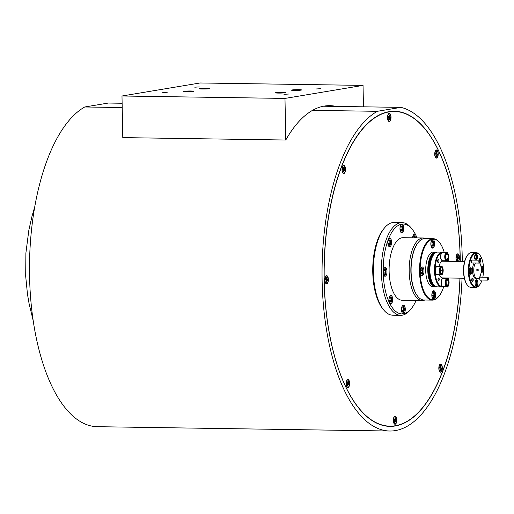 <?xml version="1.0" encoding="UTF-8"?>
<svg xmlns="http://www.w3.org/2000/svg" width="514" height="514" viewBox="0 0 514 514"><rect width="100%" height="100%" fill="white"/><g stroke="black" fill="none" stroke-linecap="round" stroke-linejoin="round"><path stroke-width="0.77" d="M437.587 261.279A1.156 0.501 90.8 0 0 437.594 260.759M445.901 278.337A1.156 0.501 90.8 0 0 445.914 277.952M488.088 279.854A1.156 0.501 90.8 0 0 488.268 279.719A1.156 0.501 90.8 0 0 488.544 278.71A1.156 0.501 90.8 0 0 488.3 277.688A1.156 0.501 90.8 0 0 487.998 277.547A1.156 0.501 90.8 0 0 487.548 278.832A1.156 0.501 90.8 0 0 488.088 279.854M488.165 279.815A1.446 0.623 -89.2 0 1 488.062 279.976A1.446 0.623 -89.2 0 1 487.837 280.136A1.446 0.623 -89.2 0 1 487.76 280.143A1.446 0.623 -89.2 0 1 487.156 278.774A1.446 0.623 -89.2 0 1 487.728 277.258A1.446 0.623 -89.2 0 1 487.805 277.252A1.446 0.623 -89.2 0 1 488.101 277.431A1.446 0.623 -89.2 0 1 488.204 277.592M479.838 262.77A1.156 0.501 90.8 0 0 479.954 262.667A1.156 0.501 90.8 0 0 480.23 261.652A1.156 0.501 90.8 0 0 479.986 260.63A1.156 0.501 90.8 0 0 479.626 260.521A1.156 0.501 90.8 0 0 479.241 261.922A1.156 0.501 90.8 0 0 479.838 262.77M479.851 262.757A1.446 0.623 -89.2 0 1 479.748 262.917A1.446 0.623 -89.2 0 1 479.601 263.046A1.446 0.623 -89.2 0 1 479.446 263.091A1.446 0.623 -89.2 0 1 478.849 261.812A1.446 0.623 -89.2 0 1 479.337 260.232A1.446 0.623 -89.2 0 1 479.491 260.193A1.446 0.623 -89.2 0 1 479.787 260.373A1.446 0.623 -89.2 0 1 479.883 260.534M438.648 280.567A1.156 0.501 90.8 0 0 438.827 280.438A1.156 0.501 90.8 0 0 439.104 279.423A1.156 0.501 90.8 0 0 438.86 278.402A1.156 0.501 90.8 0 0 438.558 278.267A1.156 0.501 90.8 0 0 438.101 279.552A1.156 0.501 90.8 0 0 438.648 280.567M446.024 260.791A1.156 0.501 90.8 0 0 446.255 260.855A1.156 0.501 90.8 0 0 446.364 260.791L446.229 260.971M402.43 313.199A3.816 1.651 90.8 0 0 403.387 312.769A3.816 1.651 90.8 0 0 404.293 309.428A3.816 1.651 90.8 0 0 403.484 306.068A3.816 1.651 90.8 0 0 403.374 305.939A3.816 1.651 90.8 0 0 402.539 305.605M402.815 305.322A4.24 1.831 -89.2 0 1 403.072 305.547A4.24 1.831 -89.2 0 1 403.194 305.689A4.24 1.831 -89.2 0 1 403.304 305.849M403.124 307.128A2.506 1.086 90.8 0 0 402.571 306.909A2.506 1.086 90.8 0 0 402.16 307.199A2.506 1.086 90.8 0 0 401.672 308.355A2.506 1.086 90.8 0 0 401.742 310.854A2.506 1.086 90.8 0 0 402.089 311.6A2.506 1.086 90.8 0 0 402.713 311.902A2.506 1.086 90.8 0 0 403.618 310.456A2.506 1.086 90.8 0 0 403.548 307.957A2.506 1.086 90.8 0 0 403.124 307.128M401.742 310.854L402.713 311.902L403.618 310.456L403.548 307.957L402.571 306.909M403.233 312.93A4.24 1.831 -89.2 0 1 403.085 313.135A4.24 1.831 -89.2 0 1 402.693 313.489M401.64 310.424L403.618 310.456M401.787 307.931L403.548 307.957M347.978 381.15A2.506 1.079 -89.2 0 1 348.241 381.362L347.914 381.613M346.436 383.116L348.794 383.797A2.506 1.079 -89.2 0 1 348.755 384.279A2.506 1.079 -89.2 0 1 348.685 384.658M346.841 382.911A2.506 1.079 90.8 0 0 346.796 383.405L347.445 384.138L347.348 385.821A2.506 1.079 90.8 0 0 347.76 386.091L348.094 384.568L348.82 384.748A2.506 1.079 90.8 0 0 348.948 383.785L348.299 383.052L348.396 381.375A2.506 1.079 90.8 0 0 347.984 381.099L347.65 382.628L346.924 382.448A2.506 1.079 90.8 0 0 346.841 382.911M349.424 384.62A3.752 1.619 -89.2 0 1 347.149 386.997A3.752 1.619 -89.2 0 1 346.327 382.57A3.752 1.619 -89.2 0 1 347.246 380.174A3.752 1.619 -89.2 0 1 348.967 380.752A3.752 1.619 -89.2 0 1 349.424 384.62M347.458 384.369L348.415 384.478M347.458 384.504L348.094 384.568M347.438 385.127L347.888 385.153M347.766 382.3L348.267 382.313M346.815 383.103L348.299 383.052M347.335 383.605L348.543 383.515M346.866 382.75L347.329 382.712M436.572 151.585A2.506 1.079 -89.2 0 1 436.836 151.803L436.514 152.048M435.037 153.558L437.395 154.239A2.506 1.079 -89.2 0 1 437.35 154.714A2.506 1.079 -89.2 0 1 437.286 155.1M435.435 153.352A2.506 1.079 90.8 0 0 435.39 153.847L436.045 154.579L435.943 156.256A2.506 1.079 90.8 0 0 436.36 156.532L436.694 155.01L437.414 155.183A2.506 1.079 90.8 0 0 437.542 154.226L436.894 153.493L436.99 151.81A2.506 1.079 90.8 0 0 436.579 151.54L436.245 153.063L435.525 152.883A2.506 1.079 90.8 0 0 435.435 153.352M438.018 155.061A3.752 1.619 -89.2 0 1 435.743 157.438A3.752 1.619 -89.2 0 1 434.921 153.011A3.752 1.619 -89.2 0 1 435.846 150.615A3.752 1.619 -89.2 0 1 437.562 151.193A3.752 1.619 -89.2 0 1 438.018 155.061M436.052 154.81L437.016 154.92M436.058 154.939L436.694 155.01M436.039 155.569L436.482 155.594M436.36 152.742L436.868 152.754M435.416 153.545L436.894 153.493M435.93 154.046L437.144 153.956M435.461 153.191L435.923 153.153M389.368 114.982A2.506 1.079 -89.2 0 1 389.631 115.2L389.304 115.451M387.832 116.954L390.19 117.635A2.506 1.079 -89.2 0 1 390.145 118.111A2.506 1.079 -89.2 0 1 390.081 118.496M388.231 116.749A2.506 1.079 90.8 0 0 388.186 117.243L388.841 117.976L388.738 119.653A2.506 1.079 90.8 0 0 389.156 119.929L389.483 118.406L390.21 118.586A2.506 1.079 90.8 0 0 390.338 117.622L389.689 116.89L389.785 115.213A2.506 1.079 90.8 0 0 389.374 114.937L389.04 116.46L388.321 116.28A2.506 1.079 90.8 0 0 388.231 116.749M390.813 118.458A3.752 1.619 -89.2 0 1 388.539 120.835A3.752 1.619 -89.2 0 1 387.717 116.408A3.752 1.619 -89.2 0 1 388.642 114.012A3.752 1.619 -89.2 0 1 390.357 114.59A3.752 1.619 -89.2 0 1 390.813 118.458M388.847 118.207L389.811 118.316M388.854 118.336L389.483 118.406M388.835 118.965L389.278 118.991M389.156 116.138L389.663 116.151M388.211 116.941L389.689 116.89M388.725 117.443L389.94 117.353M388.256 116.588L388.719 116.549M343.866 167.056A2.506 1.079 -89.2 0 1 344.129 167.275L343.802 167.525M342.324 169.029L344.688 169.71A2.506 1.079 -89.2 0 1 344.643 170.192A2.506 1.079 -89.2 0 1 344.579 170.571M342.729 168.823A2.506 1.079 90.8 0 0 342.684 169.318L343.333 170.05L343.236 171.727A2.506 1.079 90.8 0 0 343.648 172.004L343.982 170.481L344.708 170.661A2.506 1.079 90.8 0 0 344.836 169.697L344.187 168.965L344.284 167.288A2.506 1.079 90.8 0 0 343.872 167.011L343.538 168.534L342.812 168.354A2.506 1.079 90.8 0 0 342.729 168.823M345.312 170.532A3.752 1.619 -89.2 0 1 343.037 172.91A3.752 1.619 -89.2 0 1 342.215 168.483A3.752 1.619 -89.2 0 1 343.134 166.086A3.752 1.619 -89.2 0 1 344.855 166.664A3.752 1.619 -89.2 0 1 345.312 170.532M343.346 170.282L344.303 170.391M343.352 170.41L343.982 170.481M343.333 171.04L343.776 171.066M343.654 168.213L344.162 168.226M342.709 169.016L344.187 168.965M343.224 169.517L344.438 169.427M342.754 168.663L343.217 168.624M326.724 277.309A2.506 1.079 -89.2 0 1 326.981 277.528L326.66 277.772M325.182 279.282L327.54 279.957A2.506 1.079 -89.2 0 1 327.495 280.438A2.506 1.079 -89.2 0 1 327.431 280.817M325.587 279.076A2.506 1.079 90.8 0 0 325.542 279.571L326.191 280.297L326.094 281.98A2.506 1.079 90.8 0 0 326.506 282.25L326.84 280.728L327.566 280.907A2.506 1.079 90.8 0 0 327.694 279.944L327.045 279.218L327.142 277.534A2.506 1.079 90.8 0 0 326.731 277.258L326.396 278.787L325.67 278.607A2.506 1.079 90.8 0 0 325.587 279.076M328.163 280.779A3.752 1.619 -89.2 0 1 325.889 283.156A3.752 1.619 -89.2 0 1 325.066 278.729A3.752 1.619 -89.2 0 1 325.992 276.333A3.752 1.619 -89.2 0 1 327.714 276.917A3.752 1.619 -89.2 0 1 328.163 280.779M326.197 280.535L327.161 280.644M326.204 280.663L326.84 280.728M326.184 281.286L326.634 281.312M326.512 278.459L327.013 278.472M325.561 279.269L327.045 279.218M326.082 279.764L327.289 279.68M325.606 278.909L326.075 278.871M457.833 255.426A2.506 1.079 -89.2 0 1 458.09 255.644L457.768 255.888M456.291 257.398L458.649 258.073A2.506 1.079 -89.2 0 1 458.604 258.555A2.506 1.079 -89.2 0 1 458.539 258.94M456.695 257.193A2.506 1.079 90.8 0 0 456.65 257.687L457.299 258.413L457.203 260.097A2.506 1.079 90.8 0 0 457.614 260.373L457.948 258.844L458.668 259.024A2.506 1.079 90.8 0 0 458.803 258.06L458.154 257.334L458.25 255.651A2.506 1.079 90.8 0 0 457.833 255.381L457.505 256.904L456.779 256.724A2.506 1.079 90.8 0 0 456.695 257.193M457.164 261.433A3.752 1.619 -89.2 0 1 456.997 261.279A3.752 1.619 -89.2 0 1 456.175 256.852A3.752 1.619 -89.2 0 1 457.1 254.449A3.752 1.619 -89.2 0 1 458.816 255.034A3.752 1.619 -89.2 0 1 459.272 258.902A3.752 1.619 -89.2 0 1 458.18 261.446M457.306 258.651L458.27 258.76M457.312 258.78L457.948 258.844M457.293 259.403L457.743 259.429M457.614 256.582L458.122 256.589M456.67 257.385L458.154 257.334M457.184 257.88L458.398 257.797M456.715 257.032L457.177 256.994M395.182 417.747A2.506 1.079 -89.2 0 1 395.446 417.966L395.118 418.216M393.64 419.72L395.998 420.401A2.506 1.079 -89.2 0 1 395.96 420.882A2.506 1.079 -89.2 0 1 395.889 421.262M394.045 419.514A2.506 1.079 90.8 0 0 394 420.009L394.649 420.741L394.553 422.424A2.506 1.079 90.8 0 0 394.964 422.694L395.298 421.172L396.024 421.351A2.506 1.079 90.8 0 0 396.153 420.388L395.504 419.655L395.6 417.978A2.506 1.079 90.8 0 0 395.189 417.702L394.855 419.225L394.129 419.045A2.506 1.079 90.8 0 0 394.045 419.514M396.628 421.223A3.752 1.619 -89.2 0 1 394.354 423.6A3.752 1.619 -89.2 0 1 393.531 419.173A3.752 1.619 -89.2 0 1 394.45 416.777A3.752 1.619 -89.2 0 1 396.172 417.355A3.752 1.619 -89.2 0 1 396.628 421.223M394.662 420.972L395.619 421.082M394.662 421.101L395.298 421.172M394.649 421.731L395.093 421.756M394.97 418.904L395.478 418.916M394.02 419.707L395.504 419.655M394.54 420.208L395.754 420.118M394.071 419.353L394.534 419.315M440.684 365.672A2.506 1.079 -89.2 0 1 440.948 365.891L440.62 366.141M439.142 367.645L441.507 368.326A2.506 1.079 -89.2 0 1 441.462 368.801A2.506 1.079 -89.2 0 1 441.391 369.187M439.547 367.439A2.506 1.079 90.8 0 0 439.502 367.934L440.151 368.666L440.055 370.343A2.506 1.079 90.8 0 0 440.466 370.62L440.8 369.097L441.526 369.277A2.506 1.079 90.8 0 0 441.654 368.313L441.006 367.581L441.102 365.904A2.506 1.079 90.8 0 0 440.691 365.627L440.357 367.15L439.631 366.97A2.506 1.079 90.8 0 0 439.547 367.439M442.13 369.148A3.752 1.619 -89.2 0 1 439.856 371.526A3.752 1.619 -89.2 0 1 439.033 367.099A3.752 1.619 -89.2 0 1 439.952 364.702A3.752 1.619 -89.2 0 1 441.674 365.281A3.752 1.619 -89.2 0 1 442.13 369.148M440.164 368.898L441.121 369.007M440.17 369.026L440.8 369.097M440.151 369.656L440.594 369.682M440.472 366.829L440.98 366.842M439.528 367.632L441.006 367.581M440.042 368.133L441.256 368.043M439.573 367.279L440.035 367.24M400.875 232.309A3.816 1.651 90.8 0 0 401.832 231.872A3.816 1.651 90.8 0 0 402.738 228.537A3.816 1.651 90.8 0 0 401.929 225.177A3.816 1.651 90.8 0 0 401.819 225.048A3.816 1.651 90.8 0 0 400.991 224.714M401.261 224.432A4.24 1.831 -89.2 0 1 401.518 224.657A4.24 1.831 -89.2 0 1 401.64 224.798A4.24 1.831 -89.2 0 1 401.749 224.959M401.569 226.237A2.506 1.086 90.8 0 0 401.023 226.019A2.506 1.086 90.8 0 0 400.605 226.301A2.506 1.086 90.8 0 0 400.117 227.464A2.506 1.086 90.8 0 0 400.188 229.964A2.506 1.086 90.8 0 0 400.541 230.709A2.506 1.086 90.8 0 0 401.158 231.011A2.506 1.086 90.8 0 0 402.064 229.565A2.506 1.086 90.8 0 0 401.993 227.066A2.506 1.086 90.8 0 0 401.569 226.237M400.188 229.964L401.158 231.011L402.064 229.565L401.993 227.066L401.023 226.019M401.678 232.039A4.24 1.831 -89.2 0 1 401.53 232.244A4.24 1.831 -89.2 0 1 401.138 232.598M400.085 229.533L402.064 229.565M400.233 227.04L401.993 227.066M384.138 275.677A3.816 1.651 90.8 0 0 385.095 275.247A3.816 1.651 90.8 0 0 386.001 271.906A3.816 1.651 90.8 0 0 385.192 268.546A3.816 1.651 90.8 0 0 385.082 268.417A3.816 1.651 90.8 0 0 384.247 268.083M384.523 267.8A4.24 1.831 -89.2 0 1 384.78 268.025A4.24 1.831 -89.2 0 1 384.902 268.167A4.24 1.831 -89.2 0 1 385.012 268.327M384.832 269.606A2.506 1.086 90.8 0 0 384.286 269.387A2.506 1.086 90.8 0 0 383.868 269.67A2.506 1.086 90.8 0 0 383.38 270.833A2.506 1.086 90.8 0 0 383.45 273.332A2.506 1.086 90.8 0 0 383.804 274.078A2.506 1.086 90.8 0 0 384.421 274.38A2.506 1.086 90.8 0 0 385.327 272.934A2.506 1.086 90.8 0 0 385.256 270.435A2.506 1.086 90.8 0 0 384.832 269.606M383.45 273.332L384.421 274.38L385.327 272.934L385.256 270.435L384.286 269.387M384.941 275.408A4.24 1.831 -89.2 0 1 384.793 275.613A4.24 1.831 -89.2 0 1 384.401 275.967M383.348 272.902L385.327 272.934M383.495 270.409L385.256 270.435M415.344 237.873A3.816 1.651 90.8 0 0 414.541 234.956A3.816 1.651 90.8 0 0 414.432 234.827A3.816 1.651 90.8 0 0 413.597 234.493M413.873 234.211A4.24 1.831 -89.2 0 1 414.13 234.435A4.24 1.831 -89.2 0 1 414.252 234.577A4.24 1.831 -89.2 0 1 414.361 234.737M414.772 237.86A2.506 1.086 90.8 0 0 414.605 236.845A2.506 1.086 90.8 0 0 414.181 236.016A2.506 1.086 90.8 0 0 413.635 235.797A2.506 1.086 90.8 0 0 413.217 236.08A2.506 1.086 90.8 0 0 412.729 237.243A2.506 1.086 90.8 0 0 412.646 237.828M414.342 237.853L414.605 236.845L413.635 235.797M412.845 236.819L414.605 236.845M389.818 303.421A3.816 1.651 90.8 0 0 390.775 302.99A3.816 1.651 90.8 0 0 391.681 299.649A3.816 1.651 90.8 0 0 390.871 296.289A3.816 1.651 90.8 0 0 390.762 296.16A3.816 1.651 90.8 0 0 389.927 295.826M390.203 295.544A4.24 1.831 -89.2 0 1 390.46 295.768A4.24 1.831 -89.2 0 1 390.582 295.91A4.24 1.831 -89.2 0 1 390.691 296.07M390.511 297.349A2.506 1.086 90.8 0 0 389.959 297.131A2.506 1.086 90.8 0 0 389.548 297.413A2.506 1.086 90.8 0 0 389.059 298.576A2.506 1.086 90.8 0 0 389.13 301.075A2.506 1.086 90.8 0 0 389.477 301.821A2.506 1.086 90.8 0 0 390.1 302.123A2.506 1.086 90.8 0 0 391.006 300.677A2.506 1.086 90.8 0 0 390.936 298.178A2.506 1.086 90.8 0 0 390.511 297.349M389.13 301.075L390.1 302.123L391.006 300.677L390.936 298.178L389.959 297.131M390.621 303.151A4.24 1.831 -89.2 0 1 390.473 303.356A4.24 1.831 -89.2 0 1 390.081 303.71M389.027 300.645L391.006 300.677M389.175 298.152L390.936 298.178M388.719 246.225A3.816 1.651 90.8 0 0 389.676 245.788A3.816 1.651 90.8 0 0 390.582 242.454A3.816 1.651 90.8 0 0 389.773 239.087A3.816 1.651 90.8 0 0 389.663 238.959A3.816 1.651 90.8 0 0 388.828 238.624M389.104 238.342A4.24 1.831 -89.2 0 1 389.361 238.567A4.24 1.831 -89.2 0 1 389.483 238.714A4.24 1.831 -89.2 0 1 389.593 238.869M389.413 240.147A2.506 1.086 90.8 0 0 388.867 239.929A2.506 1.086 90.8 0 0 388.449 240.218A2.506 1.086 90.8 0 0 387.961 241.381A2.506 1.086 90.8 0 0 388.031 243.874A2.506 1.086 90.8 0 0 388.378 244.619A2.506 1.086 90.8 0 0 389.002 244.927A2.506 1.086 90.8 0 0 389.908 243.475A2.506 1.086 90.8 0 0 389.837 240.976A2.506 1.086 90.8 0 0 389.413 240.147M388.031 243.874L389.002 244.927L389.908 243.475L389.837 240.976L388.867 239.929M389.522 245.949A4.24 1.831 -89.2 0 1 389.374 246.155A4.24 1.831 -89.2 0 1 388.982 246.514M387.929 243.443L389.908 243.475M388.076 240.95L389.837 240.976M432.737 298.865A3.816 1.651 90.8 0 0 433.694 298.428A3.816 1.651 90.8 0 0 434.266 297.298A3.816 1.651 90.8 0 0 433.79 291.727A3.816 1.651 90.8 0 0 432.852 291.265M433.546 298.589A4.24 1.831 -89.2 0 1 433.392 298.795A4.24 1.831 -89.2 0 1 433.006 299.154M432.094 293.597A2.506 1.086 90.8 0 0 431.876 294.811A2.506 1.086 90.8 0 0 432.293 297.098A2.506 1.086 90.8 0 0 432.402 297.259A2.506 1.086 90.8 0 0 433.373 297.355A2.506 1.086 90.8 0 0 434.028 295.319A2.506 1.086 90.8 0 0 433.61 293.031A2.506 1.086 90.8 0 0 432.537 292.781A2.506 1.086 90.8 0 0 432.467 292.858A2.506 1.086 90.8 0 0 432.094 293.597M433.122 290.982A4.24 1.831 -89.2 0 1 433.501 291.354A4.24 1.831 -89.2 0 1 433.649 291.56M432.293 297.098L433.373 297.355L434.028 295.319L433.61 293.031L432.537 292.781M432.075 297.336L433.373 297.355M431.869 295.287L434.028 295.319M432.358 293.012L433.61 293.031M421.133 275.061A3.816 1.651 90.8 0 0 422.09 274.63A3.816 1.651 90.8 0 0 422.354 268.167A3.816 1.651 90.8 0 0 422.193 267.929A3.816 1.651 90.8 0 0 421.249 267.466M421.525 267.184A4.24 1.831 -89.2 0 1 421.904 267.55A4.24 1.831 -89.2 0 1 422.045 267.762M422.007 269.233A2.506 1.086 90.8 0 0 421.493 268.771A2.506 1.086 90.8 0 0 420.863 269.053A2.506 1.086 90.8 0 0 420.491 269.799A2.506 1.086 90.8 0 0 420.349 272.298A2.506 1.086 90.8 0 0 420.799 273.461A2.506 1.086 90.8 0 0 421.21 273.763A2.506 1.086 90.8 0 0 422.212 272.735A2.506 1.086 90.8 0 0 422.354 270.236A2.506 1.086 90.8 0 0 422.007 269.233M420.703 273.319L421.21 273.763L422.212 272.735L422.354 270.236L421.493 268.771L420.876 269.118M421.943 274.791A4.24 1.831 -89.2 0 1 421.788 274.996A4.24 1.831 -89.2 0 1 421.403 275.35M420.446 272.709L422.212 272.735M420.381 270.21L422.354 270.236M431.754 247.555A3.816 1.651 90.8 0 0 432.711 247.118A3.816 1.651 90.8 0 0 433.276 245.988A3.816 1.651 90.8 0 0 432.807 240.417A3.816 1.651 90.8 0 0 431.863 239.954M432.139 239.678A4.24 1.831 -89.2 0 1 432.518 240.044A4.24 1.831 -89.2 0 1 432.659 240.25M432.827 245.223A2.506 1.086 90.8 0 0 433.045 244.009A2.506 1.086 90.8 0 0 432.627 241.721A2.506 1.086 90.8 0 0 431.548 241.471A2.506 1.086 90.8 0 0 431.484 241.548A2.506 1.086 90.8 0 0 430.893 243.507A2.506 1.086 90.8 0 0 431.31 245.795A2.506 1.086 90.8 0 0 431.413 245.949A2.506 1.086 90.8 0 0 432.383 246.045A2.506 1.086 90.8 0 0 432.827 245.223M431.31 245.795L432.383 246.045L433.045 244.009L432.627 241.721L431.548 241.471M432.557 247.279A4.24 1.831 -89.2 0 1 432.409 247.485A4.24 1.831 -89.2 0 1 432.017 247.844M431.368 241.702L432.627 241.721M431.085 246.026L432.383 246.045M430.886 243.977L433.045 244.009M206.737 88.318A5.069 0.36 -1.1 0 0 199.477 88.781A5.069 0.36 -1.1 0 0 202.355 89.05A5.069 0.36 -1.1 0 0 209.616 88.588A5.069 0.36 -1.1 0 0 206.737 88.318M190.72 90.991A5.069 0.36 -1.1 0 0 183.466 91.453A5.069 0.36 -1.1 0 0 186.344 91.723A5.069 0.36 -1.1 0 0 193.605 91.261A5.069 0.36 -1.1 0 0 190.72 90.991M298.685 89.68A5.069 0.36 -1.1 0 0 291.425 90.143A5.069 0.36 -1.1 0 0 294.304 90.413A5.069 0.36 -1.1 0 0 301.564 89.95A5.069 0.36 -1.1 0 0 298.685 89.68M282.668 92.353A5.069 0.36 -1.1 0 0 275.408 92.816A5.069 0.36 -1.1 0 0 278.292 93.085A5.069 0.36 -1.1 0 0 285.553 92.623A5.069 0.36 -1.1 0 0 282.668 92.353M199.284 86.905L194.774 87.194L199.284 86.905M167.262 92.25L162.745 92.539L167.262 92.25M320.492 88.697L315.975 88.986L320.492 88.697M288.463 94.043L283.953 94.332L288.463 94.043M438.917 296.257A30.705 13.268 -89.2 0 1 438.75 296.462A30.705 13.268 -89.2 0 1 432.338 300.118A30.705 13.268 -89.2 0 1 419.533 271.63A30.705 13.268 -89.2 0 1 433.251 238.714A30.705 13.268 -89.2 0 1 439.547 242.563A30.705 13.268 -89.2 0 1 439.708 242.769M433.251 238.714L424.808 238.592A30.705 13.268 90.8 0 0 418.396 242.248A30.705 13.268 90.8 0 0 411.091 271.508A30.705 13.268 90.8 0 0 417.599 296.148A30.705 13.268 90.8 0 0 423.896 299.996L432.338 300.118M436.09 286.677A17.38 7.511 -89.2 0 1 435.043 286.831A17.38 7.511 -89.2 0 1 427.796 270.705A17.38 7.511 -89.2 0 1 435.557 252.072A17.38 7.511 -89.2 0 1 436.604 252.258M435.043 286.831L432.955 286.799A17.38 7.511 -89.2 0 1 425.708 270.679A17.38 7.511 -89.2 0 1 433.469 252.046L435.557 252.072M433.745 254.514A15.761 6.81 90.8 0 0 428.927 268.655A3.245 1.401 90.8 0 0 428.689 270.634A3.245 1.401 90.8 0 0 429.004 272.516A15.761 6.81 90.8 0 0 433.308 284.345M429.749 267.319A3.245 1.401 90.8 0 0 429.306 267.145A3.245 1.401 90.8 0 0 429.01 267.209M431.066 259.474A1.619 0.7 90.8 0 0 430.629 259.319M430.546 277.958A1.857 0.803 90.8 0 0 430.282 279.288M423.979 270.962A4.343 1.876 90.8 0 0 422.167 266.933A4.343 1.876 90.8 0 0 420.227 271.591A4.343 1.876 90.8 0 0 422.039 275.62A4.343 1.876 90.8 0 0 423.979 270.962M434.593 243.456A4.343 1.876 90.8 0 0 432.782 239.421A4.343 1.876 90.8 0 0 430.841 244.079A4.343 1.876 90.8 0 0 432.653 248.114A4.343 1.876 90.8 0 0 434.593 243.456M435.583 294.766A4.343 1.876 90.8 0 0 433.771 290.731A4.343 1.876 90.8 0 0 431.831 295.389A4.343 1.876 90.8 0 0 433.643 299.424A4.343 1.876 90.8 0 0 435.583 294.766M435.917 252.547A16.917 7.312 90.8 0 0 428.413 270.679A16.917 7.312 90.8 0 0 435.416 286.375M417.439 295.935A30.242 13.068 -89.2 0 1 417.284 295.736A30.242 13.068 -89.2 0 1 410.872 271.463A30.242 13.068 -89.2 0 1 418.068 242.653A30.242 13.068 -89.2 0 1 418.229 242.454M444.224 252.419A30.242 13.068 90.8 0 0 439.868 242.974A30.242 13.068 90.8 0 0 426.485 243.938A30.242 13.068 90.8 0 0 420.15 271.604A30.242 13.068 90.8 0 0 439.078 296.058A30.242 13.068 90.8 0 0 443.717 286.748M442.927 286.728A17.38 7.511 -89.2 0 1 441.732 286.934A17.38 7.511 -89.2 0 1 434.484 270.807A17.38 7.511 -89.2 0 1 442.246 252.175A17.38 7.511 -89.2 0 1 443.415 252.406M442.246 252.175L437.652 252.104A17.38 7.511 90.8 0 0 434.022 254.179A17.38 7.511 90.8 0 0 429.884 270.737A17.38 7.511 90.8 0 0 433.565 284.685A17.38 7.511 90.8 0 0 437.138 286.863L441.732 286.934M464.348 278.228L442.284 277.901A8.34 3.604 -89.2 0 1 439.509 274.714M479.376 285.154A17.38 7.511 -89.2 0 1 479.215 285.36A17.38 7.511 -89.2 0 1 475.585 287.435A17.38 7.511 -89.2 0 1 468.338 271.308A17.38 7.511 -89.2 0 1 476.099 252.676A17.38 7.511 -89.2 0 1 479.665 254.854A17.38 7.511 -89.2 0 1 479.825 255.066M476.099 252.676L471.505 252.605A17.38 7.511 90.8 0 0 467.875 254.681A17.38 7.511 90.8 0 0 463.737 271.238A17.38 7.511 90.8 0 0 467.419 285.186A17.38 7.511 90.8 0 0 470.991 287.365L475.585 287.435M479.735 262.93A8.693 3.752 -89.2 0 1 481.265 269.452A8.693 3.752 -89.2 0 1 477.384 278.768A8.693 3.752 -89.2 0 1 473.76 270.705A8.693 3.752 -89.2 0 1 475.405 263.027M476.761 278.639A8.693 3.752 -89.2 0 1 476.131 278.749A8.693 3.752 -89.2 0 1 472.507 270.685A8.693 3.752 -89.2 0 1 474.152 263.007M437.986 279.52A1.426 0.617 -89.2 0 1 438.622 277.99A1.426 0.617 -89.2 0 1 439.219 279.314A1.426 0.617 -89.2 0 1 438.583 280.843A1.426 0.617 -89.2 0 1 437.986 279.52M445.908 278.434A1.555 0.668 -89.2 0 1 445.895 278.196A1.555 0.668 -89.2 0 1 445.895 277.952M447.238 277.971A1.555 0.668 -89.2 0 1 447.238 277.978A1.555 0.668 -89.2 0 1 447.212 278.459M437.581 261.144A1.555 0.668 -89.2 0 1 438.275 259.48A1.555 0.668 -89.2 0 1 438.917 260.919A1.555 0.668 -89.2 0 1 438.23 262.583A1.555 0.668 -89.2 0 1 437.581 261.144M477.911 282.828A3.245 1.401 90.8 0 0 476.555 279.815A3.245 1.401 90.8 0 0 475.109 283.291A3.245 1.401 90.8 0 0 476.465 286.304A3.245 1.401 90.8 0 0 477.911 282.828M476.048 286.15A3.245 1.401 90.8 0 0 477.076 282.816A3.245 1.401 90.8 0 0 476.137 279.957M481.162 271.938A3.245 1.401 90.8 0 0 481.843 272.362A3.245 1.401 90.8 0 0 483.288 268.886A3.245 1.401 90.8 0 0 481.939 265.879A3.245 1.401 90.8 0 0 481.008 266.657M481.425 272.208A3.245 1.401 90.8 0 0 482.453 268.873A3.245 1.401 90.8 0 0 481.515 266.021M472.032 270.769A3.245 1.401 90.8 0 0 470.676 267.755A3.245 1.401 90.8 0 0 469.231 271.231A3.245 1.401 90.8 0 0 470.58 274.245A3.245 1.401 90.8 0 0 472.032 270.769M470.169 274.091A3.245 1.401 90.8 0 0 471.197 270.756A3.245 1.401 90.8 0 0 470.259 267.897M476.407 260.148A3.245 1.401 90.8 0 0 477.41 256.827A3.245 1.401 90.8 0 0 476.06 253.813A3.245 1.401 90.8 0 0 474.608 257.296A3.245 1.401 90.8 0 0 475.527 260.135M475.566 260.135A3.245 1.401 90.8 0 0 476.574 256.814A3.245 1.401 90.8 0 0 475.636 253.955M474.865 258.998A2.062 0.893 90.8 0 0 475.142 259.107A2.062 0.893 90.8 0 0 476.067 256.897A2.062 0.893 90.8 0 0 475.206 254.983A2.062 0.893 90.8 0 0 474.923 255.085M469.481 272.94A2.062 0.893 90.8 0 0 469.764 273.05A2.062 0.893 90.8 0 0 470.683 270.839A2.062 0.893 90.8 0 0 469.828 268.925A2.062 0.893 90.8 0 0 469.539 269.028M475.36 285A2.062 0.893 90.8 0 0 475.643 285.109A2.062 0.893 90.8 0 0 476.568 282.899A2.062 0.893 90.8 0 0 475.707 280.985A2.062 0.893 90.8 0 0 475.418 281.087M481.232 271.116A2.062 0.893 90.8 0 0 481.946 268.957A2.062 0.893 90.8 0 0 481.085 267.049A2.062 0.893 90.8 0 0 481.072 267.049M472.443 260.09A1.619 0.7 90.8 0 0 471.788 260.103A1.619 0.7 90.8 0 0 471.402 261.645A1.619 0.7 90.8 0 0 471.749 262.95A1.619 0.7 90.8 0 0 472.398 262.982M480.757 277.142A1.619 0.7 90.8 0 0 480.102 277.162A1.619 0.7 90.8 0 0 479.716 278.704A1.619 0.7 90.8 0 0 480.063 280.008A1.619 0.7 90.8 0 0 480.712 280.04M471.987 281.357A1.555 0.668 90.8 0 0 472.225 281.466A1.555 0.668 90.8 0 0 472.919 279.802A1.555 0.668 90.8 0 0 472.27 278.363A1.555 0.668 90.8 0 0 472.025 278.459M473.227 279.789A1.786 0.771 90.8 0 0 472.109 278.344A1.786 0.771 90.8 0 0 471.685 280.046A1.786 0.771 90.8 0 0 472.064 281.479A1.786 0.771 90.8 0 0 472.854 281.421A1.786 0.771 90.8 0 0 473.227 279.789M480.23 261.465A1.555 0.668 90.8 0 0 480.526 260.09A1.555 0.668 90.8 0 0 479.877 258.645A1.555 0.668 90.8 0 0 479.639 258.748M480.211 261.947A1.786 0.771 90.8 0 0 480.834 260.071A1.786 0.771 90.8 0 0 479.716 258.632A1.786 0.771 90.8 0 0 479.292 260.187M482.807 277.174A16.917 7.312 90.8 0 0 483.565 268.841A16.917 7.312 90.8 0 0 479.98 255.265A16.917 7.312 90.8 0 0 472.494 255.805A16.917 7.312 90.8 0 0 468.954 271.276A16.917 7.312 90.8 0 0 479.543 284.962A16.917 7.312 90.8 0 0 482.036 280.059M467.265 284.974A16.917 7.312 -89.2 0 1 467.104 284.775A16.917 7.312 -89.2 0 1 463.519 271.199A16.917 7.312 -89.2 0 1 467.547 255.079A16.917 7.312 -89.2 0 1 467.708 254.886M441.924 252.715A16.917 7.312 90.8 0 0 435.101 270.775A16.917 7.312 90.8 0 0 442.393 286.471M448.298 279.198A16.917 7.312 90.8 0 0 448.645 277.997M433.411 284.473A16.917 7.312 -89.2 0 1 433.251 284.274A16.917 7.312 -89.2 0 1 429.665 270.698A16.917 7.312 -89.2 0 1 433.694 254.578A16.917 7.312 -89.2 0 1 433.855 254.385M424.815 300.009A31.283 13.518 -89.2 0 1 423.279 300.465A31.283 13.518 -89.2 0 1 422.219 300.549A31.283 13.518 -89.2 0 1 409.157 270.293A31.283 13.518 -89.2 0 1 422.084 238.066A31.283 13.518 -89.2 0 1 423.144 237.988A31.283 13.518 -89.2 0 1 425.727 238.605M417.034 237.892A44.956 19.423 90.8 0 0 412.511 229.649A44.956 19.423 90.8 0 0 401.755 224.136A44.956 19.423 90.8 0 0 383.206 272.208A44.956 19.423 90.8 0 0 403.477 313.81A44.956 19.423 90.8 0 0 411.341 308.567A44.956 19.423 90.8 0 0 416.109 300.459M410.853 309.145A46.35 20.027 -89.2 0 1 410.358 309.769A46.35 20.027 -89.2 0 1 402.25 315.178A46.35 20.027 -89.2 0 1 400.682 315.294A46.35 20.027 -89.2 0 1 381.33 270.473A46.35 20.027 -89.2 0 1 400.477 222.729A46.35 20.027 -89.2 0 1 402.051 222.607A46.35 20.027 -89.2 0 1 411.56 228.415A46.35 20.027 -89.2 0 1 412.035 229.051M402.051 222.607L394.109 222.491A46.35 20.027 90.8 0 0 392.535 222.613A46.35 20.027 90.8 0 0 384.433 228.017A46.35 20.027 90.8 0 0 373.402 268.539A46.35 20.027 90.8 0 0 383.226 309.37A46.35 20.027 90.8 0 0 392.741 315.178L400.682 315.294M385.025 267.563A4.343 1.876 90.8 0 0 383.226 272.034A4.343 1.876 90.8 0 0 385.037 276.236A4.343 1.876 90.8 0 0 385.185 276.23A4.343 1.876 90.8 0 0 386.984 271.752A4.343 1.876 90.8 0 0 385.172 267.55A4.343 1.876 90.8 0 0 385.025 267.563M401.762 224.194A4.343 1.876 90.8 0 0 399.963 228.666A4.343 1.876 90.8 0 0 401.781 232.868A4.343 1.876 90.8 0 0 401.929 232.855A4.343 1.876 90.8 0 0 403.721 228.383A4.343 1.876 90.8 0 0 401.909 224.181A4.343 1.876 90.8 0 0 401.762 224.194M403.31 305.085A4.343 1.876 90.8 0 0 401.518 309.556A4.343 1.876 90.8 0 0 403.329 313.758A4.343 1.876 90.8 0 0 403.477 313.752A4.343 1.876 90.8 0 0 405.276 309.274A4.343 1.876 90.8 0 0 403.458 305.072A4.343 1.876 90.8 0 0 403.31 305.085M389.599 238.104A4.343 1.876 90.8 0 0 387.807 242.582A4.343 1.876 90.8 0 0 389.618 246.784A4.343 1.876 90.8 0 0 389.766 246.771A4.343 1.876 90.8 0 0 391.565 242.293A4.343 1.876 90.8 0 0 389.747 238.091A4.343 1.876 90.8 0 0 389.599 238.104M390.698 295.306A4.343 1.876 90.8 0 0 388.905 299.778A4.343 1.876 90.8 0 0 390.717 303.98A4.343 1.876 90.8 0 0 390.865 303.973A4.343 1.876 90.8 0 0 392.664 299.495A4.343 1.876 90.8 0 0 390.846 295.293A4.343 1.876 90.8 0 0 390.698 295.306M416.327 237.886A4.343 1.876 90.8 0 0 414.522 233.96A4.343 1.876 90.8 0 0 414.374 233.973A4.343 1.876 90.8 0 0 412.594 237.828M423.144 237.988L403.085 237.686A31.283 13.518 90.8 0 0 402.019 237.77A31.283 13.518 90.8 0 0 389.098 269.998A31.283 13.518 90.8 0 0 402.154 300.253L422.219 300.549M462.285 261.51A162.218 70.09 90.8 0 0 400.907 107.375L377.308 111.313A162.218 70.09 90.8 0 0 322.323 287.827A162.218 70.09 90.8 0 0 389.773 431.021A162.218 70.09 90.8 0 0 395.279 430.597A162.218 70.09 90.8 0 0 462.041 278.196M122.203 107.535L84.752 106.983L108.351 103.044L122.12 103.25M323.434 106.225L400.907 107.375M460.036 278.164A157.586 68.092 -89.2 0 1 395.189 425.977A157.586 68.092 -89.2 0 1 389.837 426.382A157.586 68.092 -89.2 0 1 324.051 273.994A157.586 68.092 -89.2 0 1 389.156 111.654A157.586 68.092 -89.2 0 1 394.501 111.249A157.586 68.092 -89.2 0 1 460.281 261.478M391.886 111.326A157.586 68.092 -89.2 0 1 392.966 111.454M458.507 261.453A4.054 1.754 90.8 0 0 458.906 254.809A4.054 1.754 90.8 0 0 457.049 254.179A4.054 1.754 90.8 0 0 456.541 260.939A4.054 1.754 90.8 0 0 456.837 261.427M441.764 365.056A4.054 1.754 90.8 0 0 439.907 364.426A4.054 1.754 90.8 0 0 439.393 371.192A4.054 1.754 90.8 0 0 439.798 371.802A4.054 1.754 90.8 0 0 442.027 370.331A4.054 1.754 90.8 0 0 441.764 365.056M396.262 417.13A4.054 1.754 90.8 0 0 394.405 416.501A4.054 1.754 90.8 0 0 393.891 423.266A4.054 1.754 90.8 0 0 394.296 423.877A4.054 1.754 90.8 0 0 396.519 422.405A4.054 1.754 90.8 0 0 396.262 417.13M349.057 380.527A4.054 1.754 90.8 0 0 347.194 379.897A4.054 1.754 90.8 0 0 346.687 386.663A4.054 1.754 90.8 0 0 347.091 387.273A4.054 1.754 90.8 0 0 349.314 385.802A4.054 1.754 90.8 0 0 349.057 380.527M327.803 276.693A4.054 1.754 90.8 0 0 325.94 276.057A4.054 1.754 90.8 0 0 325.433 282.822A4.054 1.754 90.8 0 0 325.831 283.432A4.054 1.754 90.8 0 0 328.06 281.961A4.054 1.754 90.8 0 0 327.803 276.693M344.945 166.44A4.054 1.754 90.8 0 0 343.089 165.81A4.054 1.754 90.8 0 0 342.581 172.576A4.054 1.754 90.8 0 0 342.979 173.186A4.054 1.754 90.8 0 0 345.209 171.715A4.054 1.754 90.8 0 0 344.945 166.44M390.447 114.365A4.054 1.754 90.8 0 0 388.59 113.735A4.054 1.754 90.8 0 0 388.083 120.501A4.054 1.754 90.8 0 0 388.481 121.111A4.054 1.754 90.8 0 0 390.711 119.633A4.054 1.754 90.8 0 0 390.447 114.365M437.652 150.968A4.054 1.754 90.8 0 0 435.795 150.339A4.054 1.754 90.8 0 0 435.287 157.104A4.054 1.754 90.8 0 0 435.686 157.708A4.054 1.754 90.8 0 0 437.915 156.237A4.054 1.754 90.8 0 0 437.652 150.968M459.934 278.164A157.355 67.989 -89.2 0 1 389.843 426.151A157.355 67.989 -89.2 0 1 346.25 387.8A157.355 67.989 -89.2 0 1 329.198 213.413A157.355 67.989 -89.2 0 1 394.501 111.48A157.355 67.989 -89.2 0 1 438.095 149.831A157.355 67.989 -89.2 0 1 460.184 261.478M382.757 308.734A44.956 19.423 -89.2 0 1 382.281 308.137A44.956 19.423 -89.2 0 1 372.746 268.526A44.956 19.423 -89.2 0 1 383.45 229.218A44.956 19.423 -89.2 0 1 383.939 228.64M377.308 111.313L312.531 110.356A162.218 70.09 -89.2 0 1 329.789 105.653A162.218 70.09 -89.2 0 1 336.13 106.417M388.308 426.132A157.586 68.092 -89.2 0 1 387.228 426.228M363.456 106.822L363.045 85.395L284.981 98.425L285.778 140.026A162.218 70.09 -89.2 0 1 312.531 110.356M285.778 140.026L122.782 137.611L121.985 96.009L284.981 98.425M84.752 106.983A162.218 70.09 90.8 0 0 29.767 283.503A162.218 70.09 90.8 0 0 97.21 426.691L389.773 431.021M448.889 261.311A16.917 7.312 90.8 0 0 448.24 258.992M446.595 260.791A1.426 0.617 -89.2 0 1 446.191 261.125A1.426 0.617 -89.2 0 1 445.799 260.784M476.876 270.936L478.181 270.724L478.149 269.22L476.851 269.439L476.876 270.936M439.117 266.361A8.34 3.604 -89.2 0 1 442.528 261.215L464.592 261.542M431.015 281.158A1.857 0.803 90.8 0 0 431.452 280.92M430.032 261.163A1.619 0.7 90.8 0 0 430.372 262.339A1.619 0.7 90.8 0 0 430.417 262.397M429.1 273.621A3.245 1.401 90.8 0 0 429.209 273.634A3.245 1.401 90.8 0 0 429.807 273.332M363.045 85.395L200.049 82.979L121.985 96.009M476.876 270.91L478.014 270.717L477.988 269.246M442.001 285.983A3.707 1.6 -89.2 0 1 441.841 285.803A3.707 1.6 -89.2 0 1 441.057 282.828A3.707 1.6 -89.2 0 1 441.937 279.295A3.707 1.6 -89.2 0 1 442.104 279.121M448.022 286.073A4.17 1.805 -89.2 0 1 446.981 286.793C447.797 287.673 448.51 286.189 449.107 282.347C448.677 279.423 448.009 278.125 447.109 278.453L443.139 278.395A4.17 1.805 90.8 0 0 442.265 278.89A4.17 1.805 90.8 0 0 441.275 282.867A4.17 1.805 90.8 0 0 442.156 286.214A4.17 1.805 90.8 0 0 443.01 286.735L446.981 286.793A4.17 1.805 -89.2 0 1 445.246 282.925A4.17 1.805 -89.2 0 1 447.109 278.453A4.17 1.805 -89.2 0 1 448.118 279.211M446.39 280.779L448.439 280.805L447.251 279.455M446.197 284.011L448.812 284.165L447.533 286.131L446.184 284.602L446.011 281.209M446.075 284.448L447.315 285.861M446.113 281.1L447.398 279.128L447.193 279.391L447.398 279.128L448.741 280.663L448.497 284.043L447.347 285.81M436.123 273.923A3.707 1.6 -89.2 0 1 435.962 273.744A3.707 1.6 -89.2 0 1 435.178 270.473A3.707 1.6 -89.2 0 1 436.058 267.235A3.707 1.6 -89.2 0 1 436.219 267.055M437.401 266.348A4.17 1.805 90.8 0 0 437.26 266.336A4.17 1.805 90.8 0 0 437.118 266.342A4.17 1.805 90.8 0 0 436.386 266.83A4.17 1.805 90.8 0 0 435.397 270.48A4.17 1.805 90.8 0 0 436.277 274.155A4.17 1.805 90.8 0 0 437.131 274.675A4.17 1.805 90.8 0 0 437.273 274.662M440.209 270.293L442.779 270.332L442.021 267.653M440.774 273.23L442.13 273.249L443.1 270.319L442.4 273.474L440.845 273.467M439.971 270.801L440.62 267.884L442.059 267.646M443.1 270.319L442.284 267.409L442.021 267.646M442.4 273.474L440.884 273.731L440.068 270.82M441.5 259.981A3.707 1.6 -89.2 0 1 441.34 259.801A3.707 1.6 -89.2 0 1 440.556 256.827A3.707 1.6 -89.2 0 1 441.436 253.293A3.707 1.6 -89.2 0 1 441.603 253.119M447.521 260.071A4.17 1.805 -89.2 0 1 446.486 260.797C447.341 261.446 448.054 259.968 448.613 256.345C448.176 253.421 447.514 252.123 446.608 252.451L442.638 252.393A4.17 1.805 90.8 0 0 441.764 252.888A4.17 1.805 90.8 0 0 440.774 256.865A4.17 1.805 90.8 0 0 441.661 260.212A4.17 1.805 90.8 0 0 442.515 260.733L446.486 260.797A4.17 1.805 -89.2 0 1 444.745 256.923A4.17 1.805 -89.2 0 1 446.608 252.451A4.17 1.805 -89.2 0 1 447.623 253.209M445.889 254.777L448.247 254.661L448.311 258.163L447.938 254.809L446.75 253.453M445.696 258.009L448.002 258.041L446.852 259.808M445.509 255.214L446.897 253.126L446.692 253.389L446.897 253.126L448.247 254.661M448.311 258.163L447.032 260.129L445.574 258.446M445.863 282.899A3.707 1.6 90.8 0 0 447.533 286.33A3.707 1.6 90.8 0 0 449.063 282.366A3.707 1.6 90.8 0 0 447.392 278.935A3.707 1.6 90.8 0 0 445.863 282.899M448.741 280.663L448.812 284.165M441.513 266.869A3.707 1.6 90.8 0 0 439.984 270.839A3.707 1.6 90.8 0 0 441.654 274.27A3.707 1.6 90.8 0 0 443.184 270.3A3.707 1.6 90.8 0 0 441.513 266.869M441.243 274.727A4.17 1.805 -89.2 0 1 441.102 274.733A4.17 1.805 -89.2 0 1 439.361 270.698A4.17 1.805 -89.2 0 1 441.089 266.406A4.17 1.805 -89.2 0 1 441.23 266.393A4.17 1.805 -89.2 0 1 442.239 267.145M442.143 274.007A4.17 1.805 -89.2 0 1 441.468 274.656M448.568 256.364A3.707 1.6 90.8 0 0 446.891 252.933A3.707 1.6 90.8 0 0 445.362 256.897A3.707 1.6 90.8 0 0 447.032 260.328A3.707 1.6 90.8 0 0 448.568 256.364M445.683 258.6L445.619 255.098M445.696 258.587L446.82 259.859M431.201 259.48L430.578 259.467M480.121 277.136L487.805 277.252M480.082 280.034L487.76 280.143M471.807 260.078L479.491 260.193M471.768 262.975L479.446 263.091M430.835 280.747L431.387 280.76M403.484 306.068L403.194 305.689M403.387 312.769L403.085 313.135M346.552 386.348L347.149 386.997M346.635 380.803L347.246 380.174M435.152 156.789L435.743 157.438M435.229 151.244L435.846 150.615M387.948 120.186L388.539 120.835M388.025 114.641L388.642 114.012M342.44 172.261L343.037 172.91M342.523 166.716L343.134 166.086M325.298 282.514L325.889 283.156M325.381 276.962L325.992 276.333M456.406 260.63L456.997 261.279M456.49 255.079L457.1 254.449M393.756 422.951L394.354 423.6M393.84 417.407L394.45 416.777M439.258 370.877L439.856 371.526M439.341 365.332L439.952 364.702M401.929 225.177L401.64 224.798M401.832 231.872L401.53 232.244M385.192 268.546L384.902 268.167M385.095 275.247L384.793 275.613M414.541 234.956L414.252 234.577M390.871 296.289L390.582 295.91M390.775 302.99L390.473 303.356M389.773 239.087L389.483 238.714M389.676 245.788L389.374 246.155M433.694 298.428L433.392 298.795M433.79 291.727L433.501 291.354M422.193 267.929L421.904 267.55M422.09 274.63L421.788 274.996M432.807 240.417L432.518 240.044M432.711 247.118L432.409 247.485M417.284 295.736L417.599 296.148M439.078 296.058L438.75 296.462M477.384 278.768L476.131 278.749M479.543 284.962L479.215 285.36M467.104 284.775L467.419 285.186M433.251 284.274L433.565 284.685M412.511 229.649L411.56 228.415M411.341 308.567L410.358 309.769M386.149 426.1L389.843 426.151M33.153 320.505L29.047 303.421L27.467 294.137L25.7 276.281L25.886 253.126L28.861 230.047L32.016 216.182L34.836 206.532M390.807 111.422L394.501 111.48M382.281 308.137L383.226 309.37M383.45 229.218L384.433 228.017M433.694 254.578L434.022 254.179M467.547 255.079L467.875 254.681M479.98 255.265L479.665 254.854M439.868 242.974L439.547 242.563M418.068 242.653L418.396 242.248M441.841 285.803L442.156 286.214M441.937 279.295L442.265 278.89M447.347 279.301L446.139 281.164L446.203 284.538M446.203 284.512L447.456 285.932M437.131 274.675L441.314 274.72C444.404 275.009 442.837 264.511 441.23 266.393L437.26 266.336M435.962 273.744L436.277 274.155M436.058 267.235L436.386 266.83M429.717 272.015L428.849 272.002M429.678 268.771L428.901 268.758M440.774 267.768L440.1 270.814L440.884 273.609M441.436 253.293L441.764 252.888M441.34 259.801L441.661 260.212M446.852 253.299L445.638 255.162M445.702 258.51L446.955 259.93M445.638 255.15L445.709 258.536"/></g></svg>
